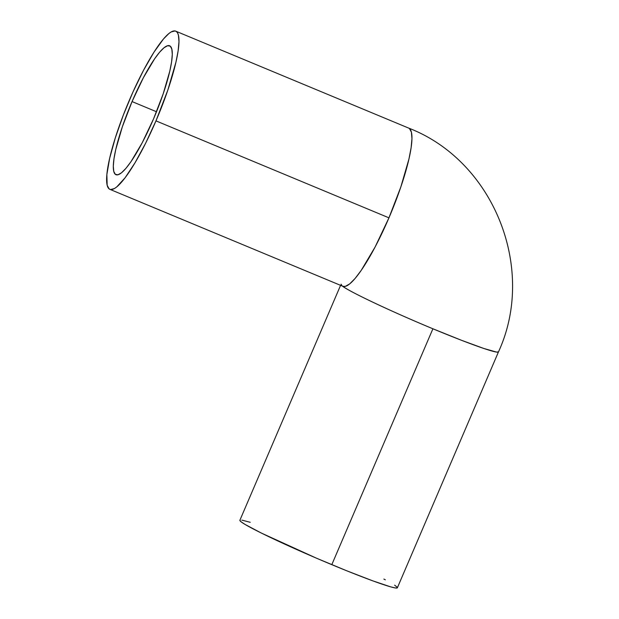 <?xml version="1.0" encoding="UTF-8"?>
<svg xmlns="http://www.w3.org/2000/svg" width="619" height="619" viewBox="0 0 619 619"><rect width="100%" height="100%" fill="white"/><g stroke="black" fill="none" stroke-linecap="round" stroke-linejoin="round"><path stroke-width="0.93" d="M132.056 101.578L156.514 111.753L132.056 101.578L143.384 77.715L154.626 58.805L159.663 52.143L164.058 47.725L167.641 45.698L170.264 46.162L171.827 49.079L172.283 54.356L171.602 61.776L169.815 71.061L163.23 93.724L153.535 118.91A69.823 13.27 112.6 0 1 115.97 174.713A69.823 13.27 112.6 0 1 132.056 101.578A69.823 13.27 112.6 0 1 169.621 45.775A69.823 13.27 112.6 0 1 153.535 118.91L142.208 142.772L130.973 161.683L125.928 168.345L121.533 172.763L117.95 174.79L115.327 174.326L113.764 171.409L113.308 166.132L113.989 158.712L115.776 149.427L122.361 126.763L132.056 101.578M155.973 120.875L388.949 217.834A85.677 16.28 -67.4 0 0 408.687 128.102L409.469 128.566L411.395 132.157L411.952 138.625L411.117 147.724L408.919 159.114L400.841 186.93L388.949 217.834L375.052 247.113L361.256 270.317L355.074 278.488L349.681 283.912L345.286 286.388L342.849 286.295A85.677 16.28 -67.4 0 0 388.949 217.834L155.973 120.875A85.677 16.28 112.6 0 1 109.88 189.344A85.677 16.28 112.6 0 1 129.619 99.613A85.677 16.28 112.6 0 1 175.711 31.143A85.677 16.28 112.6 0 1 155.973 120.875L167.865 89.979L175.943 62.163L178.14 50.773L178.976 41.666L178.419 35.198L177.63 33.031L176.5 31.615L175.045 30.95L171.223 31.909L168.886 33.527L163.493 38.958L153.992 52.143L143.515 70.326L132.984 91.952L123.297 115.157L115.289 137.929L109.648 158.325L106.863 174.573L107.172 185.29L109.091 188.872L110.546 189.538L114.368 188.578L116.705 186.961L125.108 177.769L135.027 162.774L145.627 143.244L155.973 120.875M340.574 285.351L239.878 520.285A85.677 4.666 23.2 0 0 331.807 564.667L432.905 328.782A85.677 4.666 -156.8 0 1 342.462 286.133M341.054 284.16L342.067 285.831C348.04 291.062 391.595 311.659 432.905 328.782L461.619 340.342L483.957 348.52L496.515 352.072L498.473 351.894A85.677 4.666 -156.8 0 1 432.905 328.782L331.807 564.667A85.677 4.666 23.2 0 0 397.375 587.787L498.473 351.894C536.774 268.77 493.892 160.971 408.687 128.102L175.711 31.143M239.886 520.262L240.969 521.716L245.031 524.417L261.373 533.075L316.402 558.16L346.702 570.772L372.731 580.831L390.519 586.82L395.417 587.965L397.359 587.81M397.205 587.238L394.62 585.156M385.328 579.825L383.873 579.059M250.231 522.304L241.836 520.107M109.88 189.344L342.856 286.295"/></g></svg>
